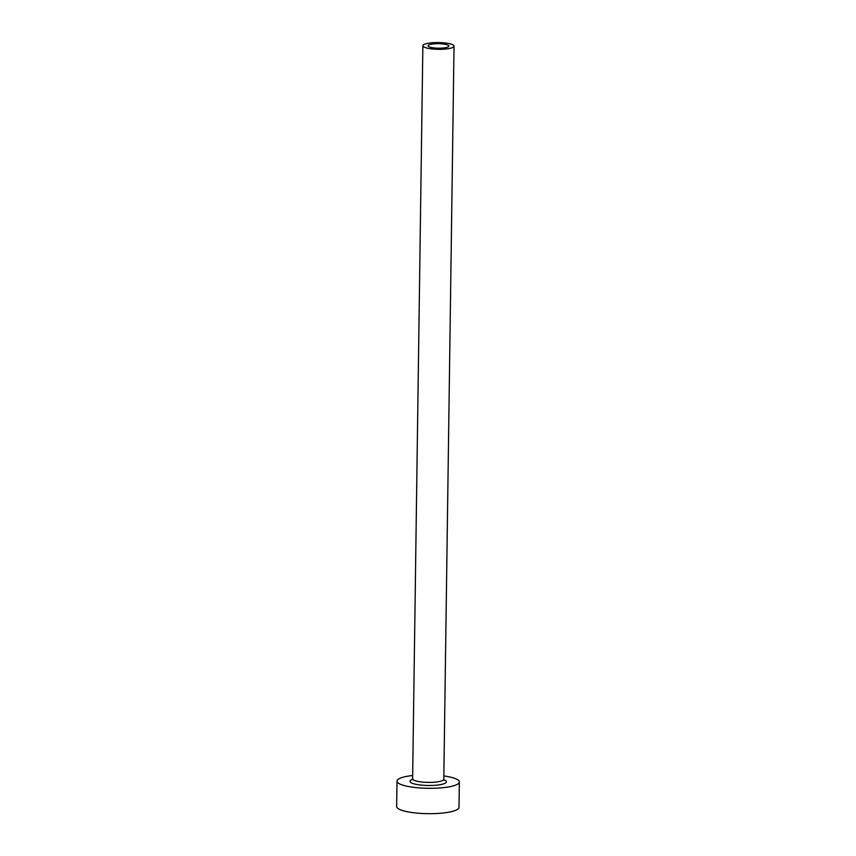 <?xml version="1.0" encoding="UTF-8"?>
<svg xmlns="http://www.w3.org/2000/svg" width="856" height="856" viewBox="0 0 856 856"><rect width="100%" height="100%" fill="white"/><g stroke="black" fill="none" stroke-linecap="round" stroke-linejoin="round"><path stroke-width="1.28" d="M445.013 44.287A10.39 2.247 0.8 0 0 434.003 43.849A10.39 2.247 0.8 0 0 428.054 45.796A10.39 2.247 0.8 0 0 431.884 47.594A10.39 2.247 0.8 0 0 442.894 48.032A10.39 2.247 0.8 0 0 448.844 46.085A10.39 2.247 0.8 0 0 445.013 44.287M428.599 48.428A15.59 3.371 0.8 0 0 445.12 49.081A15.59 3.371 0.8 0 0 454.033 46.16A15.59 3.371 0.8 0 0 448.298 43.453A15.59 3.371 0.8 0 0 431.777 42.8A15.59 3.371 0.8 0 0 422.864 45.721A15.59 3.371 0.8 0 0 428.599 48.428M412.667 775.493A31.18 6.752 0.8 0 0 397.002 781.121A31.18 6.752 0.8 0 0 408.483 786.525A31.18 6.752 0.8 0 0 441.514 787.83A31.18 6.752 0.8 0 0 459.351 781.988A31.18 6.752 0.8 0 0 447.87 776.585A31.18 6.752 0.8 0 0 443.847 775.932M397.002 781.121L396.649 806.491A31.18 6.752 0.8 0 0 408.13 811.895A31.18 6.752 0.8 0 0 441.161 813.2A31.18 6.752 0.8 0 0 458.998 807.358L459.351 781.988M443.879 779.784A18.19 3.938 -179.2 0 1 440.005 784.706A18.19 3.938 -179.2 0 1 416.69 784.46A18.19 3.938 -179.2 0 1 412.528 779.345M412.902 779.452L412.25 779.805L412.624 778.8A15.59 3.371 0.8 0 0 418.37 781.507A15.59 3.371 0.8 0 0 434.88 782.159A15.59 3.371 0.8 0 0 443.804 779.238L444.146 780.255L443.504 779.88M454.033 46.16L443.804 779.238M422.864 45.721L412.624 778.8"/></g></svg>
